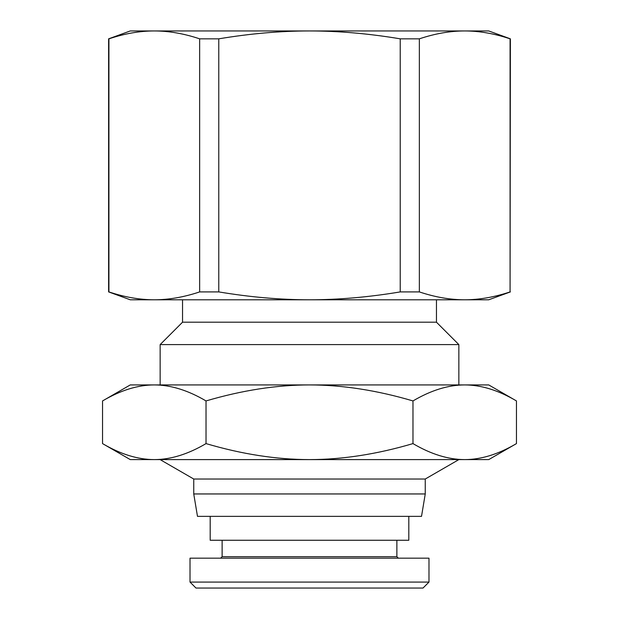 <?xml version="1.0" encoding="UTF-8"?>
<svg xmlns="http://www.w3.org/2000/svg" width="619" height="619" viewBox="0 0 619 619"><rect width="100%" height="100%" fill="white"/><g stroke="black" fill="none" stroke-linecap="round" stroke-linejoin="round"><path stroke-width="0.93" d="M193.747 493.954L197.484 516.362L421.516 516.362L425.253 493.954L425.253 479.021L458.857 459.6L160.143 459.615L193.747 479.021L193.747 493.954L425.253 493.954M510.381 291.913L488.731 299.789L464.714 299.789C479.268 299.782 494.395 297.151 510.079 291.913L510.079 38.835C494.395 33.588 479.268 30.958 464.714 30.95L488.731 30.95L510.381 38.835L510.079 291.913M130.269 299.789L108.619 291.913L108.619 38.835L130.269 30.95L154.286 30.95C139.732 30.958 124.605 33.588 108.921 38.835L108.921 291.913C124.605 297.151 139.732 299.782 154.286 299.789L130.269 299.789M199.651 38.835C183.959 33.588 168.84 30.958 154.286 30.95L309.5 30.95C280.392 30.958 250.146 33.588 218.77 38.835L218.77 291.913L199.651 291.913L199.651 38.835L218.77 38.835M182.543 299.789L182.543 322.197L160.143 344.597L160.143 384.925M458.857 384.925L458.857 344.597L436.457 322.197L436.457 299.789M206.026 443.599L206.026 400.934C187.983 390.295 170.736 384.956 154.286 384.925L130.269 384.925L102.545 400.934L102.545 443.599L130.269 459.6L154.286 459.6C170.736 459.569 187.983 454.238 206.026 443.599C242.106 454.238 276.6 459.569 309.5 459.6L154.286 459.6C137.836 459.569 120.589 454.238 102.545 443.599M516.455 400.934L488.731 384.925L464.714 384.925C448.264 384.956 431.017 390.295 412.974 400.934C376.894 390.295 342.4 384.956 309.5 384.925L464.714 384.925C481.164 384.956 498.411 390.295 516.455 400.934L516.455 443.599L488.731 459.6L309.5 459.6C342.4 459.569 376.894 454.238 412.974 443.599C431.017 454.238 448.264 459.569 464.714 459.6C481.164 459.569 498.411 454.238 516.455 443.599M210.181 516.362L210.181 540.255L408.819 540.255L408.819 516.362M398.365 558.176L396.872 556.682L396.872 540.255M222.128 540.255L222.128 556.682L220.635 558.176M428.982 582.077L428.982 558.176L190.018 558.176L190.018 582.077L195.991 588.05L423.009 588.05L428.982 582.077L190.018 582.077M222.128 556.682L396.872 556.682M102.545 400.934C120.589 390.295 137.836 384.956 154.286 384.925L309.5 384.925C276.6 384.956 242.106 390.295 206.026 400.934M412.974 443.599L412.974 400.934M458.857 344.597L160.143 344.597M436.457 322.197L182.543 322.197M425.253 479.021L193.747 479.021M419.349 291.913L400.23 291.913L400.23 38.835L419.349 38.835L419.349 291.913C435.041 297.151 450.16 299.782 464.714 299.789L309.5 299.789C338.608 299.782 368.854 297.151 400.23 291.913M218.77 291.913C250.146 297.151 280.392 299.782 309.5 299.789L154.286 299.789C168.84 299.782 183.959 297.151 199.651 291.913M400.23 38.835C368.854 33.588 338.608 30.958 309.5 30.95L464.714 30.95C450.16 30.958 435.041 33.588 419.349 38.835"/></g></svg>
